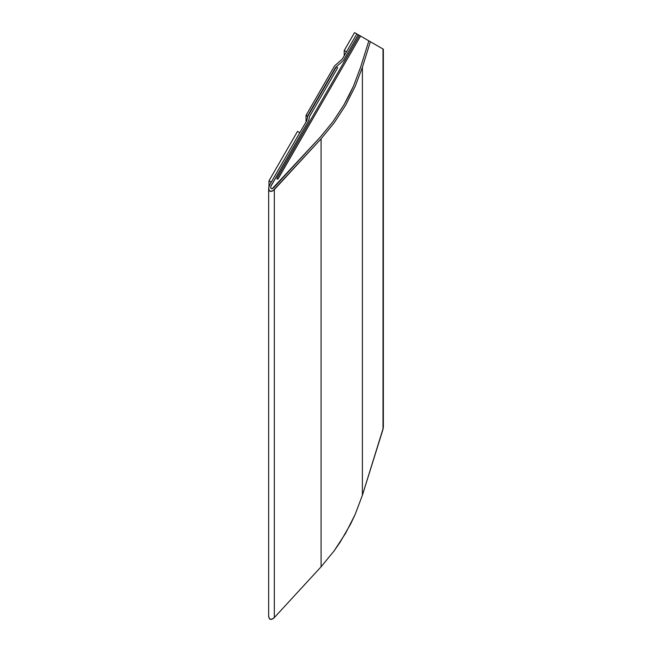 <?xml version="1.0" encoding="UTF-8"?>
<svg xmlns="http://www.w3.org/2000/svg" width="652" height="652" viewBox="0 0 652 652"><rect width="100%" height="100%" fill="white"/><g stroke="black" fill="none" stroke-linecap="round" stroke-linejoin="round"><path stroke-width="0.98" d="M297.516 131.411L268.983 180.824L268.983 186.562L268.983 180.824L271.265 182.144L299.798 132.723L297.516 131.411L299.798 132.723L271.265 182.144L268.983 180.824L297.516 131.411M374.851 44.312L375.658 44.776L374.851 44.312M278.29 178.534L360.548 36.056L359.407 35.404L277.149 177.882L359.407 35.404L360.548 36.056L278.29 178.534L277.149 179.194L277.149 177.882L359.407 35.404L358.266 34.743L343.4 60.497L336.204 66.879L337.695 67.735L309.553 116.488L308.714 120.571L271.265 185.437L308.714 120.571L309.553 116.488L337.695 67.735L336.204 66.879L343.4 60.497L358.266 34.743L359.407 35.404L277.149 177.882L276.978 178.998L278.029 178.892L360.548 36.056L368.845 40.848L360.548 36.056L278.29 178.534M376.457 45.241L383.27 49.177L370.369 41.728L362.398 67.237L355.144 86.488L345.609 105.249L334.126 122.886L321.086 138.794L272.968 190.751L271.582 191.378L269.366 190.816L268.787 189.683L268.673 188.151L269.838 184.614L306.905 120.408L307.744 116.333L336.269 66.911L337.695 67.735L309.553 116.488L337.695 67.735L336.269 66.911L307.744 116.333L306.905 120.408L269.545 185.16M270.865 186.325L308.714 120.571L309.553 116.488L308.714 120.571L271.265 185.437L270.686 187.205L271.028 188.534L270.686 187.205M272.137 188.819L271.028 188.534L272.137 188.819L273.506 187.923L320.271 137.132L272.137 188.819M332.985 121.622L320.271 137.132L273.506 187.923L320.271 137.132L332.985 121.622L320.271 137.132L332.985 121.622L344.183 104.426L332.985 121.622M349.089 95.379L344.183 104.426L353.482 86.129L344.183 104.426L353.482 86.129L349.089 95.379M360.548 67.368L353.482 86.129L360.548 67.368L368.845 40.848L360.548 67.368L353.482 86.129L360.548 67.368L368.845 40.848L360.548 67.368M346.497 51.834L356.84 33.92L354.558 32.6L344.215 50.514L346.497 51.834L344.215 50.514L344.215 55.787L344.215 50.514L354.558 32.6L356.84 33.92L346.497 51.834M383.319 49.202L370.369 41.728L362.398 67.237L355.144 86.488L345.609 105.249L334.126 122.886L321.086 138.794L274.321 189.585L272.968 190.751L270.335 191.403L269.366 190.816L268.673 188.151L268.657 616.588L269.366 618.813L271.582 619.376L274.321 617.583L274.321 189.585L274.321 617.583L321.086 566.792L321.086 138.794L321.086 566.792L334.126 550.883L340.091 542.252L350.646 523.972L355.144 514.485L362.398 495.235L362.398 67.237L362.398 495.235L383.001 429.342L383.001 49.022L383.343 427.272L383.343 49.218M342.357 59.014L356.84 33.92L358.266 34.743L356.84 33.92L342.357 59.014L334.558 65.925L342.357 59.014M306.032 115.339L334.558 65.925L306.032 115.339L306.032 121.932L306.032 115.339L307.459 116.162L335.601 67.409L335.601 68.069L335.601 67.409L343.4 60.497L358.266 34.743L343.4 60.497L335.601 67.409L307.459 116.162L306.032 115.339M307.459 117.727L307.459 116.162L307.459 117.727M268.673 616.148L269.366 618.813L270.335 619.4L272.968 618.748L274.321 617.583L321.086 566.792L334.126 550.883L345.609 533.246L355.144 514.485L362.398 495.235L383.319 427.818M370.369 41.728L368.845 40.848L370.369 41.728M268.673 188.151L269.048 186.358"/></g></svg>
